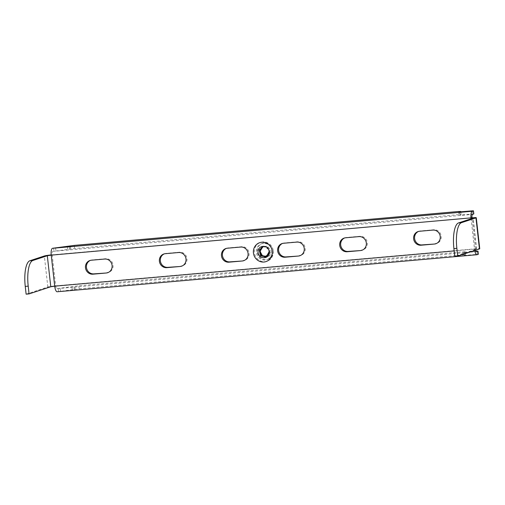 <?xml version="1.0" encoding="UTF-8"?>
<svg xmlns="http://www.w3.org/2000/svg" width="505" height="505" viewBox="0 0 505 505"><rect width="100%" height="100%" fill="white"/><g stroke="black" fill="none" stroke-linecap="round" stroke-linejoin="round"><path stroke-width="0.38" stroke-dasharray="2.52 1.89" d="M26.121 294.162L47.83 287.01A6.262 0.442 173.6 0 1 55.676 285.849L54.71 286.171M57.198 291.77A6.262 1.988 85 0 0 57.343 291.738L79.121 288.841L463.438 254.924L465.578 254.899L464.379 255.347L465.452 255.334L478.349 254.274M473.823 213.937L460.926 214.997L459.853 215.01L461.052 214.562L458.912 214.587L74.601 248.504L52.817 251.402A3.131 0.997 85 0 0 52.198 254.823L55.676 285.849A3.131 0.997 85 0 0 56.92 288.652A3.131 0.997 85 0 0 56.989 288.639L78.774 285.735L463.085 251.825L465.231 251.793L464.032 252.248L465.105 252.229L476.19 251.25M474.7 250.486A6.262 1.988 -95 0 1 474.498 249.129L476.486 249.186L454.778 256.338M475.716 250.152A3.131 0.997 -95 0 1 475.464 248.807L474.498 249.129L471.096 218.785M55.676 285.849L475.464 248.807A6.262 0.442 173.6 0 1 479.75 248.75M90.427 260.372A7.045 6.66 71.8 0 1 90.9 260.195A7.045 6.66 71.8 0 1 92.327 259.898L105.627 258.724A7.045 6.66 71.8 0 1 112.937 264.361A7.045 6.66 71.8 0 1 108.613 272.397A7.045 6.66 71.8 0 1 108.12 272.536M164.333 253.851A7.045 6.66 71.8 0 1 164.807 253.668A7.045 6.66 71.8 0 1 166.227 253.377L179.534 252.203A7.045 6.66 71.8 0 1 186.844 257.84A7.045 6.66 71.8 0 1 182.52 265.876A7.045 6.66 71.8 0 1 182.027 266.015M226.41 248.372A7.045 6.66 71.8 0 1 226.89 248.195A7.045 6.66 71.8 0 1 228.31 247.898L241.617 246.724A7.045 6.66 71.8 0 1 248.927 252.361A7.045 6.66 71.8 0 1 244.603 260.397A7.045 6.66 71.8 0 1 244.111 260.536M282.579 243.416A7.045 6.66 71.8 0 1 283.059 243.233A7.045 6.66 71.8 0 1 284.479 242.943L297.786 241.769A7.045 6.66 71.8 0 1 305.096 247.406A7.045 6.66 71.8 0 1 300.772 255.442A7.045 6.66 71.8 0 1 300.279 255.581M344.662 237.937A7.045 6.66 71.8 0 1 345.142 237.76A7.045 6.66 71.8 0 1 346.563 237.464L359.863 236.289A7.045 6.66 71.8 0 1 367.173 241.927A7.045 6.66 71.8 0 1 362.849 249.962A7.045 6.66 71.8 0 1 362.363 250.101M418.569 231.416A7.045 6.66 71.8 0 1 419.049 231.233A7.045 6.66 71.8 0 1 420.469 230.943L433.77 229.769A7.045 6.66 71.8 0 1 441.08 235.406A7.045 6.66 71.8 0 1 436.756 243.442A7.045 6.66 71.8 0 1 436.269 243.58M51.226 255.145L52.198 254.823A6.262 0.442 -6.4 0 0 51.207 254.918M273.224 250.638A8.415 7.954 -108.2 0 0 262.65 243.347A8.415 7.954 -108.2 0 0 257.335 252.039A8.415 7.954 -108.2 0 0 267.915 259.324A8.415 7.954 -108.2 0 0 273.224 250.638M260.359 250.139L260.201 251.787C260.113 257.777 269.784 259.362 271.122 252.759L271.103 250.821L267.303 246.017L261.798 247.16M262.96 246.547L267.41 247.04L269.935 251.004L266.425 256.508M265.99 246.812L268.875 249.621L269.335 251.206L269.304 252.835L267.334 256.01M271.122 252.759L269.91 253.156L269.335 251.427M268.875 249.621L263.736 246.434M454.172 250.922L474.498 249.129M57.343 291.738L477.13 254.697M476.486 249.186L473.002 218.154M475.464 248.807L471.986 217.781L52.198 254.823M273.255 250.985A9.98 9.431 71.8 0 1 264.942 261.704A9.98 9.431 71.8 0 1 254.406 252.645A9.98 9.431 71.8 0 1 262.72 241.927A9.98 9.431 71.8 0 1 273.255 250.985M47.83 287.01L44.345 255.984M52.817 251.402L472.604 214.36M53.612 247.923L53.959 251.023M472.402 210.85L472.749 213.95M460.901 214.65L460.926 214.997M459.594 211.936L459.929 214.966M458.565 211.488L458.912 214.587M74.248 245.398L74.601 248.504M70.328 245.979L70.675 249.085M69.355 246.301L69.709 249.401M67.399 246.591L67.746 249.691M55.569 247.633L55.916 250.739M56.989 288.639L476.632 251.604M58.479 291.36L58.132 288.26M477.276 254.286L476.928 251.187M465.452 255.334L465.105 252.229M464.455 255.303L464.108 252.203M465.427 254.987L465.073 251.881M463.438 254.924L463.085 251.825M79.121 288.841L78.774 285.735M75.201 289.422L74.854 286.316M74.229 289.737L73.882 286.638M72.272 290.028L71.918 286.928M60.442 291.076L60.095 287.97M91.355 260.22L92.327 259.898M104.661 259.046L105.627 258.724M165.261 253.699L166.227 253.377M178.568 252.525L179.534 252.203M227.345 248.22L228.31 247.898M240.645 247.046L241.617 246.724M283.513 243.265L284.479 242.943M296.814 242.091L297.786 241.769M345.597 237.786L346.563 237.464M358.897 236.611L359.863 236.289M419.497 231.265L420.469 230.943M432.804 230.091L433.77 229.769M272.258 250.953A8.415 7.954 71.8 0 1 266.949 259.646A8.415 7.954 71.8 0 1 256.37 252.355A8.415 7.954 71.8 0 1 261.678 243.669A8.415 7.954 71.8 0 1 272.258 250.953M269.007 253.068L269.91 253.156L269.304 252.835M476.638 249.098L473.16 218.065M459.506 211.911L459.853 215.01M461.052 214.562L460.756 211.879M56.92 288.652L476.707 251.604M464.379 255.347L464.032 252.248M465.231 251.793L465.578 254.899M89.934 260.511L90.9 260.195M107.647 272.713L108.613 272.397M163.841 253.99L164.807 253.668M181.554 266.192L182.52 265.876M225.924 248.511L226.89 248.195M243.631 260.713L244.603 260.397M282.093 243.555L283.059 243.233M299.8 255.757L300.772 255.442M344.17 238.076L345.142 237.76M361.883 250.278L362.849 249.962M418.077 231.555L419.049 231.233M435.79 243.757L436.756 243.442M262.65 243.347L261.678 243.669C267.214 242.665 270.718 245.108 272.182 250.998C272.378 255.277 270.63 258.156 266.949 259.646L267.915 259.324"/><path stroke-width="0.76" d="M106.227 273.009L92.92 274.183A7.045 6.66 71.8 0 1 85.61 268.546A7.045 6.66 71.8 0 1 89.934 260.511A7.045 6.66 71.8 0 1 91.355 260.22L104.661 259.046A7.045 6.66 71.8 0 1 111.971 264.683A7.045 6.66 71.8 0 1 107.647 272.713A7.045 6.66 71.8 0 1 106.227 273.009L93.892 273.861A7.045 6.66 71.8 0 1 86.639 268.49A7.045 6.66 71.8 0 1 90.427 260.372M180.133 266.488L166.827 267.663A7.045 6.66 71.8 0 1 159.517 262.019A7.045 6.66 71.8 0 1 163.841 253.99A7.045 6.66 71.8 0 1 165.261 253.699L178.568 252.525A7.045 6.66 71.8 0 1 185.878 258.162A7.045 6.66 71.8 0 1 181.554 266.192A7.045 6.66 71.8 0 1 180.133 266.488L167.799 267.341A7.045 6.66 71.8 0 1 160.546 261.962A7.045 6.66 71.8 0 1 164.333 253.851M242.211 261.009L228.91 262.183A7.045 6.66 71.8 0 1 221.6 256.546A7.045 6.66 71.8 0 1 225.924 248.511A7.045 6.66 71.8 0 1 227.345 248.22L240.645 247.046A7.045 6.66 71.8 0 1 247.955 252.683A7.045 6.66 71.8 0 1 243.631 260.713A7.045 6.66 71.8 0 1 242.211 261.009L229.876 261.861A7.045 6.66 71.8 0 1 222.629 256.489A7.045 6.66 71.8 0 1 226.41 248.372M298.379 256.048L285.079 257.222A7.045 6.66 71.8 0 1 277.769 251.585A7.045 6.66 71.8 0 1 282.093 243.555A7.045 6.66 71.8 0 1 283.513 243.265L296.814 242.091A7.045 6.66 71.8 0 1 304.124 247.728A7.045 6.66 71.8 0 1 299.8 255.757A7.045 6.66 71.8 0 1 298.379 256.048L286.045 256.906A7.045 6.66 71.8 0 1 278.798 251.528A7.045 6.66 71.8 0 1 282.579 243.416M360.463 250.575L347.162 251.749A7.045 6.66 71.8 0 1 339.852 246.105A7.045 6.66 71.8 0 1 344.17 238.076A7.045 6.66 71.8 0 1 345.597 237.786L358.897 236.611A7.045 6.66 71.8 0 1 366.207 242.248A7.045 6.66 71.8 0 1 361.883 250.278A7.045 6.66 71.8 0 1 360.463 250.575L348.128 251.427A7.045 6.66 71.8 0 1 340.881 246.055A7.045 6.66 71.8 0 1 344.662 237.937M434.369 244.048L421.069 245.222A7.045 6.66 71.8 0 1 413.759 239.585A7.045 6.66 71.8 0 1 418.077 231.555A7.045 6.66 71.8 0 1 419.497 231.265L432.804 230.091A7.045 6.66 71.8 0 1 440.114 235.728A7.045 6.66 71.8 0 1 435.79 243.757A7.045 6.66 71.8 0 1 434.369 244.048L422.035 244.906A7.045 6.66 71.8 0 1 414.788 239.528A7.045 6.66 71.8 0 1 418.569 231.416M457.732 256.079L456.861 248.321A23.476 7.461 -95 0 1 461.513 222.655L475.962 217.895A6.262 0.442 -6.4 0 0 476.272 217.718L479.75 248.75A6.262 0.442 173.6 0 1 479.441 248.921L457.732 256.079L454.778 256.338L453.907 248.58A23.476 7.461 -95 0 1 458.553 222.92L473.002 218.154L471.013 218.097A6.262 1.988 -95 0 1 472.257 211.254L473.475 210.838L472.402 210.85L459.506 211.911L460.705 211.456L458.565 211.488L74.248 245.398L52.47 248.302A6.262 1.988 85 0 0 51.226 255.145L47.306 255.726L32.857 260.485A23.476 7.461 85 0 0 28.204 286.146L29.075 293.904L50.784 286.752L54.71 286.171A6.262 1.988 85 0 0 57.198 291.77L476.985 254.722A6.262 1.988 -95 0 1 474.7 250.486M29.075 293.904L26.121 294.162L25.25 286.411A23.476 7.461 85 0 1 29.896 260.744L44.345 255.984A6.262 0.442 -6.4 0 1 51.207 254.918M476.19 251.25L478.001 251.174L478.349 254.274L477.13 254.697A6.262 1.988 -95 0 1 476.985 254.722M478.001 251.174L476.783 251.591A3.131 0.997 -95 0 1 476.707 251.604A3.131 0.997 -95 0 1 475.716 250.152M476.272 217.718A6.262 0.442 -6.4 0 0 471.986 217.781L51.226 255.145L54.71 286.171L454.172 250.922M108.12 272.536A7.045 6.66 71.8 0 1 107.193 272.687M182.027 266.015A7.045 6.66 71.8 0 1 181.099 266.167M244.111 260.536A7.045 6.66 71.8 0 1 243.183 260.687M300.279 255.581A7.045 6.66 71.8 0 1 299.351 255.732M362.363 250.101A7.045 6.66 71.8 0 1 361.428 250.253M436.269 243.58A7.045 6.66 71.8 0 1 435.335 243.732M471.986 217.781A3.131 0.997 -95 0 1 472.604 214.36L473.823 213.937L473.475 210.838M266.425 256.508L262.366 255.637L260.264 251.787L260.359 250.139L261.798 247.16M267.334 256.01L262.512 256.306L259.658 251.989L262.96 246.547M263.736 246.434L259.362 249.691L260.245 255.252L265.34 257.045L269.007 253.068L269.07 251.357C268.66 244.237 257.19 244.868 258.08 252.374C258.446 259.98 270.263 259.418 269.335 251.408L269.241 250.796L269.291 251.421L266.217 256.938L260.574 255.833L259.204 249.969L263.761 246.434L265.99 246.812M471.096 218.785L471.013 218.097M272.283 251.301A9.98 9.431 71.8 0 1 263.97 262.026A9.98 9.431 71.8 0 1 253.441 252.967A9.98 9.431 71.8 0 1 261.754 242.242A9.98 9.431 71.8 0 1 272.283 251.301M50.784 286.752L47.306 255.726M458.553 222.92L461.513 222.655M479.441 248.921L475.962 217.895M32.857 260.485L29.896 260.744M52.47 248.302L472.257 211.254M473.4 210.882L473.747 213.981M460.554 211.544L460.592 211.892M28.204 286.146L25.25 286.411M478.273 254.318L477.919 251.219M92.92 274.183L93.892 273.861M166.827 267.663L167.799 267.341M228.91 262.183L229.876 261.861M285.079 257.222L286.045 256.906M347.162 251.749L348.128 251.427M421.069 245.222L422.035 244.906M453.907 248.58L456.861 248.321M460.756 211.879L460.705 211.456"/></g></svg>
